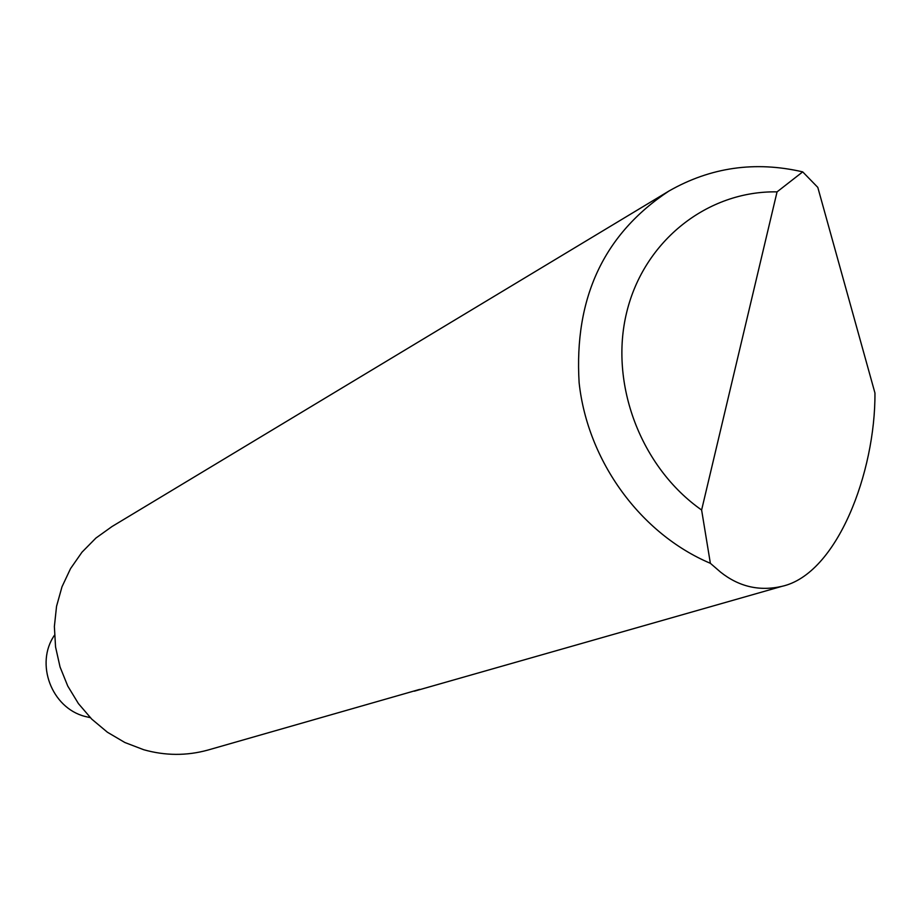 <?xml version="1.0" encoding="UTF-8"?>
<svg xmlns="http://www.w3.org/2000/svg" width="921" height="921" viewBox="0 0 921 921"><rect width="100%" height="100%" fill="white"/><g stroke="black" fill="none" stroke-linecap="round" stroke-linejoin="round"><path stroke-width="1.38" d="M90.304 717.666L84.939 716.411C51.518 707.881 34.871 663.511 54.466 635.248M419.677 689.392L207.801 750.097C186.583 755.911 165.216 755.784 143.688 749.717L124.865 742.51L107.389 732.218L91.755 719.128L78.412 703.586L67.751 686.041L60.049 666.977L55.559 646.956L54.374 626.533L56.549 606.294L61.995 586.792L70.549 568.602L81.981 552.197L95.922 538.048L112.005 526.536L668.911 191.05C710.552 167.265 755.151 160.876 802.709 171.87L817.802 187.389L874.95 393.002C875.526 471.909 837.224 574.186 781.837 586.366C759.353 591.466 738.918 586.712 720.533 572.091L710.367 563.307C640.636 533.846 587.621 461.202 579.125 382.756C574.002 297.886 603.923 233.98 668.911 191.05M414.369 691.176L781.837 586.366M802.709 171.87L777.059 191.867L701.618 510.015L710.367 563.307M777.059 191.867C707.754 190.601 644.159 240.508 626.74 312.115C609.103 383.62 640.728 467.327 701.618 510.015"/></g></svg>
